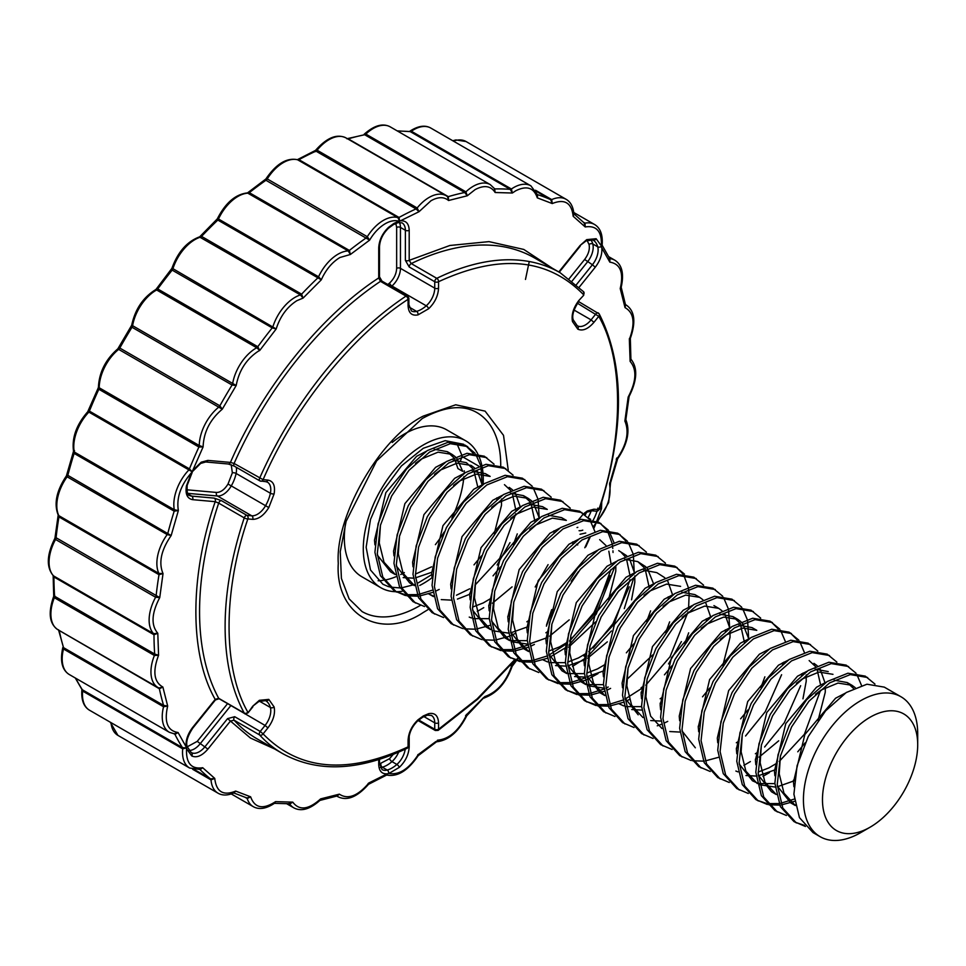 <?xml version="1.0" encoding="UTF-8"?>
<svg xmlns="http://www.w3.org/2000/svg" width="966" height="966" viewBox="0 0 966 966"><rect width="100%" height="100%" fill="white"/><g stroke="black" fill="none" stroke-linecap="round" stroke-linejoin="round"><path stroke-width="1.45" d="M529.259 261.532L525.48 279.44M397.618 131.122A336.675 194.383 120 0 1 410.224 131.605A2.693 1.558 120 0 0 411.166 131.352A2.693 1.558 120 0 0 411.359 131.231A34.208 19.755 120 0 1 413.69 129.746A34.208 19.755 120 0 1 430.8 128.055C424.992 124.771 417.94 125.882 409.632 131.364L411.359 131.231L511.412 188.998L512.342 193.019L510.29 189.372L410.224 131.605L397.207 130.881M347.301 138.669L348.267 138.863A336.675 194.383 120 0 1 364.677 134.733A2.693 1.558 120 0 0 365.257 134.491A2.693 1.558 120 0 0 365.836 134.069A34.208 19.755 120 0 1 373.13 128.55A34.208 19.755 120 0 1 390.24 126.86C382.862 122.899 374.168 125.375 364.146 134.262L365.836 134.069L465.902 191.836L467.266 195.784L464.743 192.5L364.677 134.733L346.818 138.754M297.371 159.668L298.941 159.668A336.675 194.383 120 0 1 315.954 151.131A2.693 1.558 120 0 0 316.148 151.022A2.693 1.558 120 0 0 317.09 150.201A34.208 19.755 120 0 1 329.02 139.684A34.208 19.755 120 0 1 346.13 137.981C337.037 133.465 326.834 137.595 315.532 150.382L317.09 150.201L417.155 207.968L418.99 211.723L416.02 208.898L315.954 151.131L315.121 151.747M347.76 138.923A2.693 1.558 120 0 0 348.267 138.863L448.321 196.641L448.55 200.505C444.022 196.702 438.166 196.774 430.981 200.747L418.99 211.723L399.598 221.226L397.907 217.628L297.48 159.704C286.685 157.482 276.143 163.906 265.867 179L247.562 192.85L249.313 192.657L349.378 250.436L350.38 254.481L339.911 257.511C332.026 262.305 325.832 269.731 321.304 279.802L217.435 219.837L218.485 219.004L318.551 276.783L321.304 279.802L303.07 298.108L300.462 294.932L199.394 236.911C186.897 241.657 177.744 252.138 171.924 268.343L156.214 289.136L157.736 288.955L257.801 346.722L259.745 350.441L258.176 351.286C246.366 359.159 239.037 370.57 236.187 385.494L232.069 385.023L132.004 327.257L132.318 325.53L236.187 385.494L222.277 409.198L118.407 349.233L119.796 348.05L219.862 405.817L222.277 409.198C210.057 419.546 203.669 432.116 203.101 446.908L198.911 447.029L98.846 389.25L98.242 387.873L87.701 411.794C76.435 424.678 71.713 437.84 73.525 451.255L66.425 475.864C56.487 490.668 53.746 503.721 58.189 515.035L58.817 515.639A34.208 19.755 -60 0 1 67.125 476.806L67.825 475.344L171.163 535.538L167.178 534.572L67.125 476.806A2.693 1.558 120 0 0 67.825 475.344A336.675 194.383 120 0 1 74.128 453.404L73.501 451.859M265.747 180.171L267.244 178.927L367.309 236.706L369.616 240.136L265.747 180.171M378.72 247.876A2.693 1.558 0 0 0 379.505 246.777L379.505 276.844A2.693 1.558 0 0 1 378.72 277.942L380.471 281.348A277.604 160.271 120 0 0 234.086 463.463L230.439 462.412C262.341 388.356 321.038 315.339 378.72 277.942L378.72 247.876C379.143 240.111 382.439 233.241 388.634 227.264L393.959 223.4L398.922 221.226C394.889 220.006 390.336 220.828 385.253 223.714C379.203 227.3 373.999 232.77 369.616 240.136L350.38 254.481L348.231 250.919L247.356 192.91C235.438 194.287 225.416 202.957 217.29 218.896L199.877 236.622L201.544 236.392L301.609 294.159L303.07 298.108L296.924 300.655C287.131 306.886 280.212 316.317 276.179 328.971L272.219 327.885L172.165 270.118L172.938 268.681L276.179 328.971L259.745 350.441L256.69 347.748L156.637 289.969L155.864 290.476M99.232 386.943L99.208 387.777A34.208 19.755 -60 0 1 118.782 349.269A2.693 1.558 120 0 0 119.796 348.05A336.675 194.383 120 0 1 132.004 327.257A2.693 1.558 120 0 0 132.583 325.759A34.208 19.755 120 0 1 156.214 290.211A34.208 19.755 120 0 1 156.637 289.969A2.693 1.558 120 0 0 157.736 288.955A336.675 194.383 120 0 1 172.165 270.118A2.693 1.558 120 0 0 172.938 268.681A34.208 19.755 120 0 1 194.963 239.592A34.208 19.755 120 0 1 200.397 237.165A2.693 1.558 120 0 0 201.544 236.392A336.675 194.383 120 0 1 217.543 220.333A2.693 1.558 120 0 0 218.485 219.004A34.208 19.755 120 0 1 237.938 196.436A34.208 19.755 120 0 1 248.165 193.152A2.693 1.558 120 0 0 249.313 192.657A336.675 194.383 120 0 1 266.193 180.087A2.693 1.558 120 0 0 267.244 178.927A34.208 19.755 120 0 1 283.292 162.638A34.208 19.755 120 0 1 297.854 159.861A2.693 1.558 120 0 0 298.941 159.668L399.006 217.447L399.695 221.202M88.437 411.842L89.379 411.093L189.445 468.872L192.149 471.77L88.437 411.842M494.628 188.611L495.135 192.512C490.825 185.798 484.147 184.832 475.091 189.626L467.266 195.784L448.55 200.505L447.512 196.629L446.183 195.748A34.208 19.755 -60 0 0 429.085 197.45A34.208 19.755 -60 0 0 417.155 207.968A2.693 1.558 -60 0 1 416.213 208.801A2.693 1.558 -60 0 1 416.02 208.898A336.675 194.383 -60 0 0 399.006 217.447A2.693 1.558 -60 0 1 397.907 217.628A34.208 19.755 -60 0 0 383.357 220.405A34.208 19.755 -60 0 0 367.309 236.706A2.693 1.558 -60 0 1 366.247 237.853A336.675 194.383 -60 0 0 349.378 250.436A2.693 1.558 -60 0 1 348.231 250.919A34.208 19.755 -60 0 0 338.003 254.203A34.208 19.755 -60 0 0 318.551 276.783A2.693 1.558 -60 0 1 317.609 278.099A336.675 194.383 -60 0 0 301.609 294.159A2.693 1.558 -60 0 1 300.462 294.932A34.208 19.755 -60 0 0 295.016 297.359A34.208 19.755 -60 0 0 272.992 326.448A2.693 1.558 -60 0 1 272.219 327.885A336.675 194.383 -60 0 0 257.801 346.722A2.693 1.558 -60 0 1 256.69 347.748A34.208 19.755 -60 0 0 256.28 347.989A34.208 19.755 120 0 0 232.649 383.538A2.693 1.558 -60 0 1 232.069 385.023A336.675 194.383 -60 0 0 219.862 405.817A2.693 1.558 -60 0 1 218.847 407.048A34.208 19.755 -60 0 0 199.274 445.543A2.693 1.558 -60 0 1 198.911 447.029A336.675 194.383 -60 0 0 189.445 468.872A2.693 1.558 -60 0 1 188.563 470.249A34.208 19.755 -60 0 0 174.315 509.77A2.693 1.558 -60 0 1 174.194 511.171L178.36 510.531L174.315 509.77L74.261 452.003L74.479 450.554L74.261 452.003A34.208 19.755 -60 0 1 88.51 412.47A2.693 1.558 120 0 0 89.379 411.093A336.675 194.383 120 0 1 98.846 389.25A2.693 1.558 -60 0 0 99.208 387.777L199.274 445.543L203.101 446.908L192.222 471.637M74.261 452.003A2.693 1.558 -60 0 1 74.128 453.404L174.194 511.171A336.675 194.383 -60 0 0 167.879 533.111A2.693 1.558 -60 0 1 167.178 534.572A34.208 19.755 -60 0 0 158.883 573.418A2.693 1.558 -60 0 1 159.004 574.673L163.025 573.562L158.883 573.418L58.817 515.639A2.693 1.558 -60 0 1 58.938 516.907L58.226 515.301M55.871 537.615L159.74 597.592L155.623 597.242L55.557 539.463L55.871 537.615M58.189 515.035L54.929 538.267C46.754 554.556 46.175 567.006 53.202 575.615L53.577 575.905A34.208 19.755 -60 0 1 55.557 539.463A2.693 1.558 120 0 0 56.052 537.977A336.675 194.383 120 0 1 58.938 516.907L159.004 574.673A336.675 194.383 -60 0 0 156.118 595.744A2.693 1.558 -60 0 1 155.623 597.242A34.208 19.755 -60 0 0 153.63 633.672L157.796 633.273L153.992 634.747L53.927 576.968L53.142 575.555M54.7 595.285L54.603 596.251L154.669 654.03L158.569 655.262L154.403 655.479L54.337 597.712L53.722 596.288C47.926 612.818 49.351 623.976 57.972 629.747A34.208 19.755 -60 0 1 54.337 597.712A2.693 1.558 120 0 0 54.603 596.251A336.675 194.383 120 0 1 53.927 576.968A2.693 1.558 -60 0 0 53.577 575.905L153.63 633.672A2.693 1.558 -60 0 1 153.992 634.747A336.675 194.383 -60 0 0 154.669 654.03A2.693 1.558 -60 0 1 154.403 655.479A34.208 19.755 -60 0 0 158.026 687.526L158.931 687.997A2.693 1.558 -60 0 1 159.378 688.758L58.6 630.122M58.491 629.747L63.527 647.643L163.592 705.409L167.673 706.025L163.556 706.762L63.502 648.995L62.838 647.437C59.844 660.937 61.993 669.969 69.262 674.51A34.208 19.755 -60 0 1 63.502 648.995A2.693 1.558 120 0 0 63.527 647.643A336.675 194.383 120 0 1 59.324 630.991A2.693 1.558 -60 0 0 59.011 630.351M81.905 689.507L182.489 747.66L186.498 747.877L182.707 748.843L82.641 691.076L81.905 689.507C81.096 699.831 83.644 706.738 89.548 710.239A34.208 19.755 -60 0 1 82.641 691.076A2.693 1.558 120 0 0 82.436 689.893A336.675 194.383 120 0 1 75.722 678.241M616.223 459.357L616.924 457.884M625.835 419.63L625.847 419.667C630.303 430.969 627.562 444.022 617.624 458.826L610.536 482.843L608.677 502.501L597.543 521.604M625.219 419.051L624.881 421.091L625.811 419.365M630.472 358.784L630.122 361.393C637.029 369.483 636.377 381.377 628.166 397.074L629.12 396.434C637.294 380.133 637.862 367.684 630.846 359.074M629.434 338.438L629.349 339.404L630.327 338.402C636.111 321.871 634.698 310.714 626.077 304.942A34.208 19.755 -60 0 0 625.485 304.616L626.077 304.942M625.292 304.531L625.026 307.623L625.545 304.942L621.198 287.252C624.193 273.752 622.056 264.732 614.774 260.18A34.208 19.755 -60 0 0 609.932 258.659L609.836 262.148L609.16 258.103M620.522 287.047L620.232 288.629L621.21 287.252M573.538 213.546L573.176 216.275L585.215 226.95C596.626 225.211 602.011 231.538 601.371 245.919L601.407 246.789L602.132 245.183C602.953 234.871 600.405 227.952 594.488 224.45A34.208 19.755 -60 0 0 585.046 223.158L585.215 226.95L584.104 222.917M535.49 190.23L551.719 199.6L552.238 203.56L550.668 199.66L536.118 191.268M537.543 194.649L537.289 197.849L552.238 203.56C564.639 198.561 571.618 202.8 573.176 216.275L573.913 213.993C573.249 206.809 570.64 201.906 566.1 199.298A34.208 19.755 -60 0 0 551.719 199.6A2.693 1.558 -60 0 1 550.668 199.66A336.675 194.383 -60 0 0 537.591 194.661M158.931 687.997L162.88 687.043C153.944 682.032 152.507 671.442 158.569 655.262L157.796 633.273C150.889 625.183 151.529 613.277 159.74 597.592L163.025 573.562C158.448 562.731 161.153 550.052 171.163 535.538L178.36 510.531C176.295 497.888 180.678 485.258 191.51 472.628L192.149 471.77M174.918 734.039L169.328 732.276A34.208 19.755 -60 0 1 163.556 706.762A2.693 1.558 -60 0 0 163.592 705.409A336.675 194.383 -60 0 1 159.378 688.758L162.88 687.043L167.673 706.025C164.039 722 167.504 730.827 178.07 732.518L174.943 734.365L174.254 733.967M174.17 733.81L178.07 732.518L186.124 746.827C185.544 740.403 187.718 733.943 192.645 727.446L215.201 699.396C189.433 654.55 189.433 576.291 215.201 501.68A2.693 2.125 -84.9 0 0 214.247 498.13L191.691 496.113A16.156 9.334 -60 0 1 189.324 495.377C187.585 495.522 186.873 492.177 187.175 485.343A2.693 1.099 11.7 0 1 186.438 485.898C185.146 494.024 187.223 498.625 192.645 499.663A2.693 2.125 -84.9 0 0 191.691 496.113L187.875 493.904M200.348 769.479L202.691 767.716C191.292 769.455 185.907 763.128 186.547 748.735L186.498 747.877M194.613 769.709L210.564 778.91L214.742 778.391L211.011 779.888L192.669 769.298M110.993 722.616A34.208 19.755 -60 0 0 117.937 735.392L218.002 793.171C222.361 795.706 227.698 795.61 234.001 792.881L235.68 791.094L233.446 792.808M601.758 502.127L601.468 508.768L596.408 522.038C607.24 509.408 611.623 496.778 609.558 484.135L609.788 482.686L609.558 484.135L610.536 482.843M630.327 338.402L630.907 359.231L630.122 361.393L629.349 339.404C635.411 323.224 633.962 312.622 625.026 307.623L620.232 288.629C623.879 272.666 620.413 263.839 609.836 262.148L601.782 247.839C602.361 254.263 600.188 260.723 595.261 267.22L579.214 287.192M602.132 245.183L609.872 258.9M601.613 244.809L601.407 246.789M601.782 247.839L601.42 246.885M400.745 220.828C406.106 220.538 408.92 223.689 409.198 230.282L409.198 260.349L449.854 245.485L488.977 241.621L523.789 249.445L552.154 268.113M558.795 271.953L580.035 245.533L586.7 239.628L596.143 238.711A2.693 2.198 120.2 0 1 592.895 239.942A26.662 15.396 -60 0 1 597.725 246.813A16.156 9.334 -60 0 1 592.412 264.756L595.261 267.22M494.821 188.865A2.693 1.558 -60 0 0 495.184 188.925A336.675 194.383 -60 0 1 510.29 189.372A2.693 1.558 -60 0 0 511.231 189.119A2.693 1.558 -60 0 0 511.412 188.998A34.208 19.755 -60 0 1 513.755 187.525A34.208 19.755 -60 0 1 530.865 185.822L537.7 195.011L537.289 197.849C533.908 187.645 526.699 185.303 515.663 190.821L512.342 193.019L495.135 192.512L494.35 188.503M584.49 223.206L573.744 213.691M186.124 746.827L186.474 747.769M288.919 803.531L292.783 802.142L289.752 803.966A34.208 19.755 120 0 0 293.809 807.842C301.187 811.79 309.881 809.327 319.891 800.428L337.231 795.948L339.356 794.161C347.929 799.824 357.782 796.081 368.927 782.943L387.173 773.826C381.811 774.128 378.986 770.977 378.72 764.384L378.72 759.638M274.561 748.94L250.436 738.036L227.578 718.619L205.021 746.67A16.156 9.334 -60 0 1 191.232 752.538A2.693 2.198 -59.8 0 0 191.208 752.526A16.156 9.334 -60 0 1 191.22 752.538L187.138 746.585C185.774 742.057 187.67 735.875 192.838 728.038L192.645 727.446M282.603 753.589L257.065 738.845A277.604 160.271 120 0 1 234.086 720.201L259.625 734.957A277.604 160.271 -60 0 0 282.603 753.589C317.609 772.848 359.195 771.049 407.35 748.179A2.693 1.666 -115.9 0 0 408.075 746.851C347.217 774.853 298.892 770.53 263.102 733.906A2.693 2.161 137.8 0 1 259.625 734.957A2.693 1.558 -60 0 1 259.552 734.848A2.693 1.558 -60 0 1 260.24 731.443L234.702 716.7A2.693 1.558 120 0 0 234.086 720.201L230.439 721.071L207.883 749.121C202.039 755.847 196.666 758.117 191.763 755.955A2.693 2.198 -59.8 0 0 191.22 752.526L191.232 752.538M233.591 792.881L246.934 797.976L250.629 796.817C254.722 808.156 263.03 809.774 275.576 801.635L273.813 803.096M218.002 793.171A34.208 19.755 -60 0 1 211.011 779.888A2.693 1.558 -60 0 0 210.564 778.91A336.675 194.383 -60 0 1 199.998 769.552L202.691 767.716L214.742 778.391C216.287 791.866 223.267 796.105 235.68 791.094L250.629 796.817L247.211 798.532A34.208 19.755 120 0 0 253.249 806.634C259.045 809.919 266.109 808.82 274.416 803.338L275.576 801.635L292.783 802.142C299.255 810.836 308.54 809.75 320.652 798.882L319.36 799.969M593.679 527.533L595.008 524.333L593.341 526.603M585.746 532.99L580.035 534.27M409.198 735.995L409.198 746.79C408.775 754.555 405.466 761.425 399.284 767.39L388.996 773.44C399.187 775.227 408.956 768.924 418.302 754.518L417.855 754.615M386.557 774.998C397.364 777.219 407.894 770.783 418.181 755.69L436.475 741.852L437.538 740.185C449.093 739.171 458.79 730.731 466.602 714.864L466.493 714.369M436.475 741.852L436.68 741.779C448.598 740.403 458.621 731.745 466.747 715.794L484.835 696.558C497.164 692.199 506.136 681.911 511.739 665.695L511.883 664.584M546.587 624.773L551.646 609.727M409.198 230.282A2.693 1.558 180 0 1 405.382 230.282L405.382 260.349A2.693 1.558 0 0 0 409.198 260.349L411.25 263.585A2.693 1.558 120 0 0 409.198 266.966L434.736 281.71A2.693 1.558 -60 0 1 436.644 278.413A2.693 1.558 -60 0 1 436.789 278.329A2.693 1.666 64.1 0 1 438.552 281.71C499.41 253.708 547.734 258.031 583.524 294.666A2.693 2.161 -42.2 0 0 583.621 291.756L583.718 295.246L578.706 300.655L583.718 295.246M399.598 221.226L399.26 221.226A2.693 1.908 74.8 0 1 398.077 222.627L402.037 222.88A16.156 9.334 -60 0 1 405.382 230.282L400.455 227.433A16.156 9.334 120 0 0 399.344 222.385M494.966 189.107L490.293 184.627A34.208 19.755 -60 0 0 473.195 186.317A34.208 19.755 -60 0 0 465.902 191.836A2.693 1.558 -60 0 1 465.322 192.27A2.693 1.558 -60 0 1 464.743 192.5A336.675 194.383 -60 0 0 448.321 196.641A2.693 1.558 -60 0 1 447.463 196.593M228.29 463.994L228.29 463.994A2.693 2.125 -84.9 0 0 230.439 462.412L207.883 460.396A2.693 2.125 95.1 0 1 205.734 461.977L228.29 463.994L234.303 466.143A2.693 1.558 120 0 1 234.086 463.463L263.102 479.655C294.026 407.761 352.083 335.528 408.075 299.303A2.693 1.425 -123.7 0 0 406.022 296.103L380.471 281.348A2.693 1.558 120 0 1 381.968 281.118L379.505 276.844M215.394 699.976L215.201 699.396L218.69 698.309A2.693 1.558 120 0 0 219.065 698.708L215.394 699.976L192.838 728.038M192.645 499.663L215.201 501.68L218.69 503.117A277.604 160.271 120 0 0 218.69 698.309L244.241 713.065A2.693 2.077 -28.5 0 0 247.864 712.22C222.796 668.762 222.796 591.349 247.864 518.923A2.693 0.737 -161.6 0 1 244.241 517.873L218.69 503.117A2.693 1.558 120 0 1 221.371 500.617L214.247 498.13M387.173 773.826L388.646 773.44A2.693 1.908 -105.2 0 0 387.221 770.035A16.156 9.334 -60 0 1 382.065 769.588L379.505 763.285L379.505 759.385M336.892 796.044A34.208 19.755 120 0 0 337.919 796.708C347.011 801.225 357.203 797.095 368.517 784.32L368.927 782.943L368.082 783.571M368.517 784.32L386.786 774.973L388.199 773.452M319.891 800.428L320.652 798.882L339.356 794.161L336.772 795.948M289.897 803.772L274.416 803.338M465.564 715.685L483.64 697.524M484.159 698.08L484.642 697.778C497.14 693.033 506.305 682.551 512.125 666.347L516.436 660.611M511.111 666.021L515.916 660.43M418.169 755.69L418.302 754.518L435.871 741.538M388.296 773.428L386.195 774.841M569.191 278.667L584.623 259.468C588.535 254.203 590.009 249.228 589.055 244.507L587.062 240.365M585.275 514.89L586.555 512.318M598.57 313.298A2.693 2.077 151.5 0 1 599.222 313.95L599.222 313.95A2.693 2.077 151.5 0 1 598.763 316.341C623.843 359.799 623.843 437.224 598.763 509.637A2.693 0.737 18.4 0 0 599.415 509.396L596.614 511.219A2.693 2.125 95.1 0 0 598.763 509.637L593.933 509.203A2.693 2.125 95.1 0 1 591.796 510.785L596.614 511.219M387.825 284.499L389.576 283.062C394.019 278.776 396.374 273.873 396.652 268.355L396.652 227.433L395.819 223.412M187.199 746.815L197.245 741.369L227.59 703.622M379.517 763.925L389.576 758.66L393.162 754.482M514.492 659.887L477.18 698.853L438.552 729.258A2.693 1.425 56.3 0 1 438.141 730.393L477.747 699.155L514.999 660.092M427.866 609.715L423.313 612.468C380.664 640.977 334.912 614.569 338.281 563.371C334.912 516.086 380.664 436.825 423.313 416.092L455.686 404.79L485.089 411.13L503.515 435.34L508.249 470.237M438.552 288.146A2.693 1.558 180 0 1 434.736 288.146L434.736 281.71A2.693 1.558 0 0 0 438.552 281.71L438.552 288.146C438.129 295.898 434.821 302.769 428.638 308.746L417.988 314.892C411.806 316.063 408.497 313.008 408.075 305.739L408.075 299.303A2.693 1.558 0 0 0 408.872 298.204L407.519 295.874L381.968 281.118M407.519 295.874A2.693 1.558 -60 0 0 406.179 296.007A2.693 1.558 -60 0 0 406.022 296.103A277.604 160.271 -60 0 0 259.625 478.218A2.693 1.558 -60 0 0 259.552 478.411A2.693 1.558 -60 0 0 259.854 480.887A2.693 1.558 -60 0 0 260.24 481.008A2.693 2.125 -84.9 0 0 263.102 479.655L267.92 480.09C273.354 481.128 275.419 485.717 274.127 493.855L268.802 507.573C263.911 515.385 258.55 519.31 252.694 519.358L247.864 518.923A2.693 2.125 -84.9 0 0 246.91 515.373L221.371 500.617M252.694 519.358A2.693 2.125 -84.9 0 0 251.74 515.796L246.91 515.373A2.693 1.558 -60 0 0 244.313 517.679A2.693 1.558 -60 0 0 244.241 517.873A277.604 160.271 -60 0 0 244.241 713.065A2.693 1.558 -60 0 0 244.313 713.174A2.693 1.558 -60 0 0 244.615 713.463C244.495 714.128 245.642 713.922 248.057 712.811L252.694 706.231L259.359 700.314L268.802 699.396L274.127 706.967C275.419 713.608 273.354 720.576 267.92 727.905L263.102 733.906L260.24 731.443L265.07 725.442L267.92 727.905M407.35 748.179L408.872 745.752A2.693 1.558 180 0 1 408.075 746.851L408.075 740.427C408.497 732.663 411.806 725.792 417.988 719.815L423.313 715.939L428.638 713.669C434.821 712.497 438.129 715.552 438.552 722.834L438.552 729.258A2.693 1.558 180 0 1 434.736 729.258L418.725 720.008M572.741 543.52L572.367 542.204M578.562 519.768L583.367 513.924M583.657 513.658L587.268 510.99L593.933 509.203M577.439 303.227L598.763 316.341L593.933 322.342C588.089 329.056 582.715 331.326 577.825 329.165L572.5 321.593C571.208 314.964 573.273 307.985 578.706 300.655M186.788 489.798L216.505 492.455C220.707 492.431 224.547 489.629 228.012 484.038L232.359 472.845L231.224 464.755M454.793 459.502L457.944 468.595L462.714 471.336L456.93 458.464M455.288 456.761L452.064 454.406L438.069 452.148L421.333 459.067L415.513 463.354M380.459 525.214L379.264 542.928L384.021 562.236L395.348 574.601L390.602 571.86L377.368 555.1M403.16 577.608L413.267 578.139M415.501 577.861L431.609 572.319M482.143 484.775L477.301 471.166M474.33 467.761L471.106 465.407L457.111 463.149L440.375 470.068L434.567 474.354M399.501 536.202L398.318 553.916L403.064 573.236L414.402 585.601M473.992 564.869L481.394 555.909M494.29 533.558L501.487 505.351L501.487 498.963M472.35 471.263L485.391 473.654L490.16 476.407L476.153 474.137L459.43 481.056L453.609 485.343M441.257 599.596L451.351 600.128M457.413 599.089L469.693 594.307M493.034 575.869L500.436 566.909M513.344 544.558L517.281 533.884M520.239 506.776L515.397 493.155M512.415 489.75L509.203 487.395M488.736 605.308L489.653 604.813M492.394 603.243L512.089 586.869M539.318 518.066L533.111 502.453M531.469 500.75L528.245 498.396L514.25 496.138L497.514 503.045L491.694 507.331M507.79 616.308L508.696 615.813M529.489 504.252L542.53 506.643L547.287 509.396L533.292 507.126L516.556 514.045L510.748 518.331M475.683 580.192L474.499 597.906L479.245 617.214L490.583 629.578L485.826 626.837L472.591 610.077M492.926 630.786L508.49 633.116M510.736 632.839L527.75 626.801M548.531 515.24L561.572 517.643L566.342 520.384L552.335 518.126L535.611 525.045L529.791 529.332M494.725 591.18L493.541 608.894L498.287 628.214L509.625 640.579L504.88 637.838L509.493 639.939M511.968 641.786L527.533 644.117M529.779 643.839L546.792 637.802M549.533 636.22L569.216 619.846M513.779 602.18L512.584 619.894L517.341 639.202L528.668 651.579M564.917 649.285L565.835 648.802M568.576 647.22L595.66 621.887M608.568 599.536L615.765 571.317L615.837 566.607M555.522 665.574L565.629 666.105M567.863 665.828L584.877 659.79M587.618 658.22L607.312 641.847M631.547 599.85L634.807 582.317L634.807 575.929M634.541 573.043L629.663 559.133M626.692 555.728L618.711 550.62M551.864 624.169L550.68 641.883L555.426 661.203L566.764 673.568M574.565 676.562L584.672 677.094M586.917 676.816L603.931 670.79M626.354 652.835L633.756 643.875M646.652 621.524L650.601 610.85M653.547 583.742L647.389 568.419M645.735 566.728L637.753 561.62L624.712 559.229M570.906 635.169L569.723 652.883L574.468 672.191L585.807 684.568L581.061 681.815L585.674 683.916M588.149 685.763L603.714 688.094M626.813 679.521L652.799 654.876M665.695 632.525L669.643 621.85M672.638 595.032L667.76 581.121M664.777 577.716L656.795 572.621L643.754 570.23M589.96 646.157L588.765 663.871L593.522 683.191L604.849 695.556L600.103 692.815L586.857 676.055M641.098 693.274L642.016 692.779M664.451 674.836L671.841 665.864M684.749 643.525L688.686 632.839M680.607 586.362L666.6 584.092L649.877 591.011L644.056 595.298M631.704 709.551L641.81 710.082M660.152 704.262L661.058 703.779M710.722 617.02L705.844 603.122M702.874 599.705L699.65 597.35L685.655 595.092L668.919 602.011L663.111 606.298M628.045 668.158L626.862 685.86L631.607 705.18L642.933 717.545M650.746 720.551L660.853 721.083M702.536 696.824L709.938 687.852M722.834 665.514L730.03 637.294L730.03 630.907M729.765 628.021L724.898 614.11M721.916 610.705L718.704 608.351L704.697 606.093L687.961 613.012L682.153 617.298M647.087 679.146L645.904 696.86L650.649 716.18L661.988 728.545M669.788 731.54L679.895 732.071M698.237 726.263L699.155 725.768M748.819 639.009L742.612 623.396M740.958 621.706L737.746 619.351L723.739 617.081L707.015 624L701.195 628.286M740.632 718.813L748.022 709.853M760.93 687.502L764.867 676.828M738.99 625.207L752.031 627.598L756.789 630.339L742.782 628.081L726.058 635L720.238 639.287M736.333 748.252L737.239 747.756M755.376 759.252L756.293 758.757M759.035 757.175L778.717 740.801M802.963 698.816L806.212 681.272L806.212 674.884M745.969 775.529L756.076 776.06M758.322 775.783L775.336 769.745M797.759 751.802L805.161 742.83M818.057 720.491L825.254 692.272L825.326 687.563M824.964 682.696L820.122 669.088M817.139 665.683L813.927 663.328M742.323 734.124L741.127 751.838L745.873 771.158L757.211 783.523M759.554 784.73L775.118 787.061M777.364 786.771L794.378 780.745M832.97 674.328L818.963 672.058L802.239 678.977L796.419 683.264M761.365 745.124L760.17 762.838L764.927 782.146L776.253 794.523L771.508 791.782L758.274 775.01M855.236 687.671L852.012 685.317L838.017 683.059L821.281 689.978L815.473 694.264M780.407 756.112L779.212 773.826L783.969 793.146L795.296 805.511L790.55 802.77L795.163 804.871M820.158 836.701L813.022 832.583L799.45 817.634L793.907 794.209L797.071 765.772L808.264 736.527L825.604 710.831L846.276 692.501L866.949 684.218L884.301 687.128L900.964 696.752A80.806 46.646 -60 0 1 917.7 733.737L917.7 744.738A67.33 38.882 -60 0 1 870.088 827.198L860.561 832.704A80.806 46.646 -60 0 1 820.158 836.701A80.806 46.646 -60 0 1 807.781 771.955A80.806 46.646 -60 0 1 860.561 700.748A80.806 46.646 -60 0 1 900.964 696.752M804.485 825.375L795.187 822.247M805.439 826.461L793.98 821.583L780.395 806.646L774.865 783.221L778.016 754.772L789.21 725.526L806.562 699.843L827.234 681.513L847.907 673.217L865.258 676.128L874.955 684.073M786.396 815.473L774.925 810.583L761.353 795.646L755.81 772.22L758.974 743.772L770.168 714.538L787.519 688.843L808.192 670.513L828.864 662.229L846.216 665.139L855.912 673.085M794.269 799.075L780.745 803.265M778.994 803.543L767.849 803.615M766.388 803.386L757.09 800.259M767.354 804.473L755.883 799.594L742.311 784.646L736.768 761.232L739.932 732.783L751.125 703.538L768.465 677.854L789.15 659.512L809.822 651.229L827.162 654.139L836.858 662.084M748.3 793.484L736.841 788.594L723.268 773.657L717.726 750.232L720.89 721.783L732.083 692.55L749.423 666.854L770.095 648.524L790.78 640.229L808.119 643.151L817.816 651.084M729.258 782.484L717.798 777.606L704.214 762.657L698.684 739.232L701.835 710.795L713.029 681.549L730.381 655.854L751.053 637.524L771.725 629.24L789.077 632.15L798.773 640.096M790.248 632.875L797.264 639.951M803.012 673.036L802.867 674.244M800.645 685.703L784.307 722.701L764.613 746.996M710.215 771.484L698.744 766.606L685.172 751.669L679.629 728.243L682.793 699.795L693.986 670.549L711.338 644.865L732.011 626.536L752.683 618.24L770.035 621.15L779.731 629.095M771.194 621.875L778.222 628.963M783.969 662.048L783.824 663.244M781.603 674.715L765.265 711.713L745.559 735.995M691.173 760.496L679.702 755.605L666.129 740.668L660.587 717.243L663.751 688.794L674.944 659.561L692.284 633.865L712.968 615.535L733.641 607.24L750.98 610.162L760.677 618.107M672.131 749.495L660.659 744.617L647.087 729.668L641.545 706.255L644.708 677.806L655.902 648.56L673.242 622.877L693.914 604.535L714.598 596.251L731.938 599.162L741.634 607.107M653.076 738.495L641.617 733.617L628.033 718.68L622.502 695.254L625.654 666.806L636.848 637.572L654.199 611.876L674.872 593.547L695.544 585.251L712.896 588.161L722.592 596.107M634.034 727.507L622.575 722.628L608.991 707.68L603.448 684.254L606.612 655.817L617.805 626.572L635.157 600.876L655.829 582.546L676.502 574.263L693.854 577.173L703.55 585.118M614.992 716.506L603.521 711.628L589.948 696.691L584.406 673.266L587.57 644.817L598.763 615.571L616.103 589.888L636.787 571.546L657.46 563.263L674.799 566.173L684.496 574.118M675.971 566.897L682.998 573.985M683.819 575.301L688.154 587.038M688.529 589.139L688.939 592.412M689.132 594.79L688.589 608.266M688.034 611.973L670.042 656.735L645.747 685.232M642.68 687.792L625.026 699.118M622.865 700.121L609.341 704.311M607.59 704.576L596.445 704.649M594.984 704.419L585.686 701.292M595.95 705.518L584.478 700.628L570.906 685.691L565.364 662.265L568.527 633.817L579.721 604.583L597.06 578.888L617.733 560.558L638.417 552.262L655.757 555.184L665.453 563.13M608.218 687.007L605.984 688.13M603.822 689.12L590.286 693.31M588.548 693.588L577.39 693.66M575.941 693.431L566.644 690.292M576.895 694.518L565.436 689.639L551.864 674.691L546.321 651.265L549.473 622.828L560.666 593.583L578.018 567.887L598.691 549.557L619.363 541.274L636.715 544.184L646.411 552.129M589.175 676.007L586.942 677.13M584.78 678.132L571.244 682.322M569.505 682.588L558.348 682.66M556.899 682.431L547.589 679.303M557.853 683.517L546.394 678.639L532.809 663.702L527.267 640.277L530.431 611.828L541.624 582.583L558.976 556.899L579.648 538.569L600.321 530.274L617.672 533.184L627.369 541.129M618.832 533.908L625.859 540.996M629.24 586.748L612.903 623.746L593.209 648.041M585.541 654.815L583.935 656.083M538.811 672.529L527.339 667.639L513.767 652.702L508.225 629.277L511.388 600.84L522.582 571.594L539.922 545.899L560.606 527.569L581.278 519.285L598.618 522.195L608.314 530.141M599.789 522.92L606.817 529.996M607.638 531.312L611.973 543.049M612.347 545.15L612.77 548.434M612.951 550.813L613.024 552.48M610.198 575.748L593.861 612.746L569.566 641.243M566.499 643.815L548.845 655.141M546.684 656.131L533.16 660.321M531.409 660.599L520.263 660.672M518.802 660.442L509.505 657.315M519.768 661.529L508.297 656.651L494.725 641.714L489.182 618.288L492.346 589.84L503.54 560.594L520.879 534.91L541.552 516.568L562.236 508.285L579.576 511.195L589.272 519.14M532.037 643.03L529.803 644.141M527.641 645.143L514.105 649.333M512.366 649.599L501.209 649.671M499.76 649.442L490.462 646.314M500.714 650.541L489.255 645.65L475.683 630.713L470.14 607.288L473.292 578.839L484.497 549.606L501.837 523.91L522.509 505.58L543.182 497.285L560.534 500.207L570.23 508.14M481.672 639.54L470.213 634.662L456.628 619.713L451.098 596.288L454.249 567.851L465.443 538.605L482.795 512.91L503.467 494.58L524.14 486.296L541.491 489.207L551.188 497.152M462.629 628.54L451.158 623.662L437.586 608.725L432.043 585.299L435.207 556.851L446.401 527.605L463.752 501.922L484.425 483.592L505.097 475.296L522.437 478.206L532.133 486.152M443.587 617.552L432.116 612.661L418.544 597.725L413.001 574.299L416.165 545.85L427.358 516.617L444.698 490.921L465.37 472.591L486.055 464.308L503.395 467.218L513.091 475.163M424.533 606.551L413.074 601.673L399.501 586.724L393.959 563.311L397.111 534.862L408.316 505.616L425.656 479.933L446.328 461.591L467.001 453.308L484.352 456.218L494.049 464.163M432.418 590.166L418.882 594.356M417.143 594.621L405.986 594.694M404.537 594.464L395.227 591.337M405.491 595.563L394.031 590.673L380.447 575.736L374.917 552.31L378.068 523.862L389.262 494.628L406.614 468.933L427.286 450.603L447.958 442.307L465.31 445.217L475.006 453.163M466.481 445.942L473.497 453.03M453.585 457.546L447.306 451.665L434.265 449.275M426.163 451.339L416.575 456.314L385.845 492.648L374.506 540.175L374.929 544.836M415.332 574.142L431.609 566.825M477.759 486.888L473.835 470.49M472.628 468.546L466.349 462.654L453.308 460.263M445.205 462.328L435.618 467.315L404.887 503.636L393.548 551.163L393.971 555.824M396.41 566.088L409.644 582.86L414.414 585.613M496.814 499.337L496.802 497.888M464.248 473.328L454.66 478.315L423.929 514.636L412.603 562.164L413.013 566.813M433.456 596.602L428.699 593.861L433.311 595.962M456.471 595.225L469.693 588.813M474.946 585.203L499.676 558.372L515.772 513.743M515.868 510.326L512.258 493.107M510.724 490.535L504.445 484.654M483.29 484.316L473.702 489.303L442.971 525.637L431.645 573.164L432.068 577.825M472.471 607.131L483.229 602.941L490.499 598.666M534.91 521.326L530.974 503.479M529.766 501.523L523.487 495.643L510.446 493.252M502.344 495.317L492.757 500.303L462.026 536.625L450.687 584.152L451.11 588.813M469.235 617.093L471.396 617.95M473.642 618.614L489.194 618.675M553.953 532.326L553.941 530.865M521.386 506.317L511.799 511.292L481.068 547.625L469.73 595.153L470.152 599.814M526.832 621.802L528.595 620.655M572.995 543.315L572.983 541.866M540.429 517.305L530.841 522.292L500.11 558.626L488.784 606.153L489.194 610.802M491.634 621.066L504.88 637.838M511.726 640.603L527.291 640.675M545.875 632.79L547.637 631.655M559.471 528.305L549.883 533.292L519.153 569.614L507.826 617.141L508.249 621.802M510.676 632.066L523.922 648.838L528.535 650.939M548.652 651.12L559.411 646.93L566.68 642.656M569.698 640.53L594.899 613.35L610.935 569.59M611.067 563.854L608.846 551.212M605.948 545.512L599.669 539.632M578.525 539.294L568.938 544.281L538.207 580.614L526.868 628.142L527.291 632.802M542.964 659.826L547.577 661.927M549.823 662.604L565.376 662.664M567.694 662.108L578.453 657.918L585.722 653.644M588.753 651.531L613.953 624.35L630.037 579.721M630.134 576.304L626.523 559.085M624.99 556.501L620.993 552.178M597.568 550.294L587.98 555.281L557.249 591.603L545.911 639.13L546.333 643.791M548.773 654.054L562.007 670.827L566.619 672.928M568.865 673.592L584.43 673.652M586.736 673.109L597.507 668.919L604.776 664.644M649.176 587.304L645.24 569.457M644.032 567.501L637.753 561.62M616.61 561.294L607.022 566.269L576.291 602.603L564.953 650.13L565.376 654.791M567.815 665.055L581.061 681.815M587.908 684.592L603.472 684.653M668.231 598.292L668.206 596.843M635.652 572.283L626.065 577.27L595.334 613.603L584.007 661.13L584.43 665.779M641.098 687.768L642.861 686.633M654.707 583.283L645.119 588.27L614.388 624.591L603.05 672.119L603.472 676.78M619.146 703.816L623.758 705.917M626.004 706.581L641.557 706.641M660.152 698.768L661.903 697.633M706.315 620.293L706.291 618.832M699.65 597.35L694.892 594.609L681.851 592.218M673.749 594.283L664.161 599.258L633.43 635.592L622.092 683.119L622.515 687.78M624.954 698.044L638.188 714.804M725.357 631.281L725.345 629.832M692.791 605.271L683.203 610.258L652.473 646.58L641.134 694.107L641.557 698.768M744.412 642.281L740.463 624.434M739.256 622.478L732.977 616.598L719.936 614.207M711.833 616.272L702.246 621.247L671.515 657.58L660.189 705.108L660.611 709.768M730.876 627.26L721.3 632.247L690.569 668.581L679.231 716.108L679.653 720.757M682.093 731.033L695.327 747.793M736.333 742.757L738.084 741.61M782.496 664.27L782.472 662.821M749.93 638.26L740.342 643.247L709.612 679.569L698.273 727.096L698.696 731.757M755.376 753.746L757.139 752.611M801.538 675.27L801.526 673.809M768.972 649.261L759.385 654.236L728.654 690.569L717.315 738.096L717.738 742.757M735.875 771.037L738.036 771.882M758.141 772.063L768.912 767.885L776.181 763.599M779.2 761.486L804.4 734.305L820.436 690.545M820.569 684.809L816.982 669.04M815.437 666.468L809.158 660.575M788.014 660.249L778.427 665.236L747.696 701.57L736.37 749.097L736.78 753.746M739.219 764.009L752.466 780.782L757.078 782.883M759.324 783.547L774.877 783.619M828.212 671.575L815.171 669.184M807.057 671.249L797.481 676.236L766.75 712.558L755.412 760.085L755.835 764.746M853.533 688.456L847.254 682.576L834.213 680.185M826.111 682.237L816.524 687.224L785.793 723.558L774.454 771.085L774.877 775.746M777.316 786.01L790.55 802.77M845.153 693.238L835.566 698.225L804.835 734.546L793.497 782.074L793.919 786.735M478.641 466.071L461.99 456.459L460.637 460.516M396.41 592.049L382.826 577.113L377.295 553.687L380.447 525.238L391.641 495.993L408.992 470.309L429.665 451.979L450.337 443.684L467.689 446.594M475.876 454.406L480.585 465.479M481.032 467.459L481.974 483.555M439.192 589.417L435.738 591.107M432.696 592.412L419.522 595.998M417.819 596.203L406.915 595.841M415.452 603.05L401.88 588.101L396.338 564.675L399.501 536.239L410.695 506.993L428.035 481.297L448.707 462.968L469.391 454.684L486.731 457.594M434.495 614.038L420.922 599.101L415.38 575.676L418.544 547.227L429.737 517.993L447.077 492.298L467.761 473.968L488.434 465.672L505.773 468.595M510 542.638L497.104 564.977M470.768 592.46L469.657 593.269M453.549 625.038L439.965 610.089L434.422 586.676L437.586 558.227L448.779 528.982L466.131 503.298L486.804 484.956L507.476 476.673L524.828 479.583M533.015 487.395L537.724 498.468M538.171 500.448L539.1 516.544M483.749 607.662L477.276 611.418M489.834 625.4L476.661 628.987M474.958 629.192L464.054 628.83M472.591 636.026L459.007 621.09L453.477 597.664L456.628 569.228L467.822 539.982L485.174 514.286L505.846 495.956L526.518 487.673L543.87 490.583M548.096 564.627L535.188 586.966M515.373 633.406L510.978 635.519M508.877 636.401L495.703 639.975M494 640.18L483.097 639.83M491.634 647.027L478.061 632.09L472.519 608.665L475.683 580.216L486.876 550.97L504.216 525.287L524.888 506.957L545.573 498.661L562.912 501.571M534.415 644.394L530.962 646.085M527.919 647.389L514.745 650.975M513.043 651.181L502.139 650.818M510.676 658.027L497.104 643.078L491.561 619.653L494.725 591.216L505.918 561.971L523.258 536.275L543.943 517.945L564.615 509.662L581.955 512.572M590.141 520.384L594.863 531.457M565.991 647.437L550.004 657.085M546.973 658.389L533.787 661.976M532.085 662.169L521.181 661.819M529.718 669.015L516.146 654.079L510.603 630.653L513.767 602.204L524.961 572.971L542.312 547.275L562.985 528.945L583.657 520.65L600.997 523.572M609.196 531.372L613.905 542.445M614.569 567.32L596.239 614.122L568.877 645.191M548.773 680.016L535.188 665.079L529.658 641.653L532.809 613.205L544.003 583.959L561.355 558.276L582.027 539.934L602.699 531.65L620.051 534.56M628.238 542.373L632.947 553.446M633.394 555.426L634.239 572.862M633.611 578.308L624.278 608.604M611.369 630.955L587.92 656.18M585.034 658.426L572.5 666.395M598.014 673.628L587.159 679.496M585.058 680.378L571.884 683.964M570.182 684.17L559.278 683.807M567.815 691.004L554.243 676.067L548.7 652.642L551.864 624.205L563.057 594.959L580.397 569.264L601.069 550.934L621.742 542.65L639.094 545.561M610.597 688.384L607.143 690.074M604.1 691.378L590.926 694.965M589.224 695.158L578.32 694.808M586.857 702.004L573.285 687.067L567.742 663.642L570.906 635.193L582.1 605.96L599.439 580.264L620.124 561.934L640.796 553.639L658.136 556.549M629.639 699.384L626.185 701.075M623.155 702.367L609.969 705.953M608.266 706.158L597.362 705.796M605.899 713.005L592.327 698.056L586.785 674.642L589.948 646.194L601.142 616.948L618.494 591.264L639.166 572.923L659.838 564.639L677.178 567.549M681.416 641.593L668.508 663.944M642.173 691.415L641.074 692.236M624.954 723.993L611.369 709.056L605.839 685.631L608.991 657.182L620.184 627.948L637.536 602.253L658.208 583.923L678.881 575.627L696.232 578.549M661.215 702.415L660.116 703.224M667.735 721.373L664.282 723.063M661.239 724.367L657.254 725.816M643.996 734.993L630.424 720.056L624.881 696.631L628.033 668.182L639.238 638.937L656.578 613.253L677.251 594.923L697.923 586.628L715.275 589.538M723.462 597.35L728.183 608.423M728.618 610.403L729.559 626.499M663.038 745.993L649.466 731.045L643.924 707.619L647.087 679.183L658.281 649.937L675.62 624.241L696.305 605.911L716.977 597.628L734.317 600.538M742.504 608.339L747.225 619.423M747.672 621.404L748.602 637.5M682.081 756.982L668.508 742.045L662.966 718.619L666.129 690.171L677.323 660.937L694.675 635.242L715.347 616.912L736.02 608.616L753.359 611.538M718.378 757.356L705.204 760.93M703.502 761.136L692.598 760.773M701.135 767.982L687.55 753.033L682.02 729.62L685.172 701.171L696.365 671.925L713.717 646.242L734.389 627.9L755.062 619.617L772.414 622.527M780.6 630.339L785.31 641.412M720.177 778.97L706.605 764.034L701.062 740.608L704.214 712.159L715.42 682.926L732.759 657.23L753.432 638.9L774.104 630.617L791.456 633.527M799.643 641.327L804.364 652.412M750.377 761.594L743.917 765.35M739.219 789.971L725.647 775.034L720.105 751.608L723.268 723.16L734.462 693.914L751.802 668.231L772.486 649.901L793.158 641.605L810.498 644.515M769.431 772.595L762.959 776.35M758.262 800.971L744.689 786.022L739.147 762.597L742.311 734.16L753.504 704.914L770.856 679.219L791.528 660.889L812.201 652.605L829.54 655.516M794.535 779.381L793.436 780.202M794.559 801.333L781.385 804.92M779.671 805.113L768.779 804.763M777.316 811.959L763.732 797.022L758.201 773.597L761.353 745.148L772.546 715.915L789.898 690.219L810.571 671.889L831.243 663.594L848.595 666.516M856.782 674.316L861.491 685.389M796.358 822.96L782.786 808.023L777.244 784.597L780.395 756.149L791.601 726.903L808.94 701.219L829.613 682.877L850.285 674.594L867.637 677.504M860.561 832.704L870.088 827.198A67.33 38.882 -60 0 1 822.477 799.715A67.33 38.882 -60 0 1 870.088 717.243A67.33 38.882 -60 0 1 917.7 744.738M461.543 454.491L456.833 443.406M477.651 453.622A84.827 48.976 120 0 0 465.697 440.798A84.827 48.976 120 0 0 423.277 445A84.827 48.976 120 0 0 367.853 519.744A84.827 48.976 120 0 0 380.858 587.726A84.827 48.976 120 0 0 395.794 591.699M395.951 591.699A84.827 48.976 120 0 0 402.134 591.289M419.715 585.456A84.827 48.976 120 0 0 423.277 583.524A84.827 48.976 120 0 0 432.043 577.716M483.121 484.389A84.827 48.976 120 0 0 482.167 467.097M481.768 465.153A84.827 48.976 120 0 0 478.17 454.648M431.73 574.625L418.133 582.933M414.197 584.635L401.723 587.799M400.129 587.944L389.926 587.087M388.61 586.724L382.874 584.237L370.497 569.988L366.138 547.263L370.485 519.491L382.886 490.909L401.433 465.902L423.289 448.272L445.145 440.677L463.68 444.288M465.697 445.58L472.966 453.006M435.376 544.643A84.827 48.976 120 0 0 444.167 532.061M451.859 518.102A84.827 48.976 120 0 0 463.921 476.576M464.163 473.376A84.827 48.976 120 0 0 464.272 470.828M465.697 440.798L446.727 429.846A84.827 48.976 120 0 0 404.319 434.048A84.827 48.976 120 0 0 392.22 442.452M345.562 523.27A84.827 48.976 120 0 0 361.9 576.774L380.858 587.726M378.117 580.747A84.827 48.976 120 0 0 383.128 580.349M384.492 580.131A84.827 48.976 120 0 0 395.855 576.762M400.709 574.529A84.827 48.976 120 0 0 404.319 572.572M453.416 141.121A34.208 19.755 -60 0 1 466.047 141.531L566.1 199.298M583.597 222.325L585.046 223.158A2.693 1.558 -60 0 1 584.382 223.098M158.81 687.937A34.208 19.755 -60 0 1 158.026 687.526L57.972 629.747M89.548 710.239L189.614 768.018A34.208 19.755 -60 0 1 182.707 748.843A2.693 1.558 -60 0 0 182.489 747.66A336.675 194.383 -60 0 1 174.943 734.365A2.693 1.558 -60 0 0 174.677 734.015M628.166 397.074L624.881 421.091C629.47 431.935 626.753 444.614 616.755 459.128L609.558 484.135M601.395 246.342A2.693 1.908 164.8 0 1 597.725 246.813L592.798 243.975A26.662 15.396 120 0 0 590.6 239.411M601.371 245.919L596.143 238.711M192.91 470.333L201.218 462.183L207.883 460.396M191.823 472.205L200.662 463.414L205.734 461.977M191.51 472.628L186.438 485.898M186.523 748.312A2.693 1.908 -15.2 0 0 187.138 746.585M186.547 748.735L191.763 755.955M516.327 659.911L517.353 658.595M524.526 649.176L525.057 648.464M584.804 547.758L589.055 538.364M592.858 520.686A16.156 9.334 -60 0 1 591.554 522.727M582.776 530.141A16.156 9.334 -60 0 1 579.081 530.708M601.468 508.768A2.693 1.099 -168.3 0 1 598.727 508.587M598.558 508.527A2.693 1.099 -168.3 0 1 597.725 508.152M596.952 511.231A26.662 15.396 -60 0 1 593.281 519.937M584.623 259.468L592.412 264.756L576.461 284.608M572.174 280.961L587.485 261.919A16.156 9.334 120 0 0 592.798 243.975A2.693 1.908 164.8 0 0 589.055 244.507M592.87 239.93A16.156 9.334 -60 0 1 592.895 239.942L586.133 240.86L580.035 245.533M346.13 137.981L446.183 195.748A34.208 19.755 -60 0 1 447.343 196.509M534.657 258.019A277.604 160.271 120 0 0 411.25 263.585L436.789 278.329A277.604 160.271 -60 0 1 560.208 272.774L534.657 258.019M388.634 227.264A2.693 1.099 48.5 0 1 388.513 228.193L393.404 224.631L398.077 222.627M207.883 749.121L197.245 741.369M378.72 764.384A2.693 1.558 0 0 0 379.505 763.285M246.813 797.94A2.693 1.558 -60 0 1 247.211 798.532L245.4 797.481M399.284 767.39A2.693 1.099 -131.5 0 0 396.881 764.456A26.662 15.396 -60 0 1 387.221 770.035L382.295 767.197A26.662 15.396 120 0 0 391.967 761.606L396.881 764.456A16.156 9.334 -60 0 0 405.213 749.205M409.198 746.79A2.693 1.558 180 0 1 408.521 747.08M588.391 518.018L590.685 519.346M577.028 527.569A16.156 9.334 120 0 0 577.813 527.315M588.053 517.631A26.662 15.396 120 0 0 591.24 510.772M405.382 260.349L409.198 266.966M188.925 750.449A16.156 9.334 120 0 0 200.107 743.832L230.789 705.651A16.156 9.334 120 0 0 230.886 705.53M380.29 767.499A16.156 9.334 120 0 0 382.295 767.197A2.693 1.908 -105.2 0 1 380.882 763.683M234.702 716.7L227.578 718.619M389.576 758.66A2.693 1.099 -131.5 0 0 391.967 761.606A16.156 9.334 120 0 0 398.62 752.2M574.045 310.05L591.083 319.879L595.901 313.878A2.693 1.558 -60 0 1 598.208 312.899A2.693 1.558 -60 0 1 598.509 313.189M396.652 227.433A2.693 1.558 180 0 1 400.455 227.433L400.455 268.355L434.736 288.146A16.156 9.334 -60 0 1 426.248 305.799A26.662 15.396 -60 0 1 416.575 311.378A16.156 9.334 -60 0 1 411.419 310.931L408.872 304.64L408.872 298.204M418.085 720.551L435.304 730.489A2.693 1.558 -60 0 1 434.736 729.258L434.736 722.834A2.693 1.558 180 0 0 438.552 722.834M577.825 329.165A2.693 2.198 -59.8 0 0 577.27 325.747L577.294 325.747A16.156 9.334 -60 0 1 577.282 325.747A16.156 9.334 -60 0 0 591.083 319.879L593.933 322.342M420.403 605.356A114.869 66.328 -60 0 1 419.51 605.875A114.869 66.328 -60 0 1 362.069 611.563L349.112 598.872L341.409 578.429L340.249 551.719L346.13 521.314L376.631 460.867L422.202 418.556C444.505 406.408 462.75 404.416 476.938 412.603A114.869 66.328 -60 0 1 500.726 465.89M408.075 305.739A2.693 1.558 0 0 0 408.872 304.64M417.988 314.892A2.693 1.908 -105.2 0 0 416.575 311.378L409.089 307.067M428.638 308.746A2.693 1.099 -131.5 0 0 426.248 305.799L391.967 286.008A16.156 9.334 120 0 0 400.455 268.355A2.693 1.558 180 0 0 396.652 268.355M572.5 321.593A2.693 1.908 -15.2 0 0 573.2 319.794L577.27 325.747A2.693 2.198 -59.8 0 0 577.27 325.735M576.617 544.269L577.753 544.921A16.156 9.334 -60 0 1 576.569 544.703M428.638 713.669A2.693 1.908 74.8 0 1 427.443 715.166L431.391 715.432A16.156 9.334 -60 0 1 434.736 722.834L423.893 716.567M417.988 719.815A2.693 1.099 48.5 0 1 417.867 720.733L422.758 717.17L427.443 715.166M408.075 740.427A2.693 1.558 0 0 0 408.872 739.316C409.21 732.506 412.216 726.311 417.867 720.733M274.127 706.967A2.693 1.908 164.8 0 1 270.383 707.498A16.156 9.334 -60 0 1 265.07 725.442L229.377 704.661M268.802 699.396A2.693 2.198 120.2 0 1 265.553 700.628A26.662 15.396 -60 0 1 270.383 707.498L259.456 701.195M265.529 700.616A16.156 9.334 -60 0 1 265.553 700.628L258.803 701.545L252.694 706.231M268.802 507.573L265.553 505.701A16.156 9.334 -60 0 1 251.74 515.796L217.459 496.005A16.156 9.334 120 0 0 231.272 485.91L265.553 505.701A26.662 15.396 -60 0 0 270.383 493.24A2.693 1.099 -168.3 0 0 274.127 493.855M267.92 480.09A2.693 2.125 95.1 0 1 265.783 481.672L267.437 482.167A16.156 9.334 -60 0 1 270.383 493.24L236.102 473.449A16.156 9.334 120 0 0 236.272 467.278M391.351 286.54A26.662 15.396 120 0 0 391.967 286.008A2.693 1.099 -131.5 0 1 389.576 283.062M228.012 484.038L231.272 485.91A26.662 15.396 120 0 0 236.102 473.449A2.693 1.099 -168.3 0 0 232.359 472.845M216.505 492.455A2.693 2.125 -84.9 0 0 217.459 496.005L187.573 493.336M452.764 140.734L455.952 139.937L466.047 141.531M315.532 150.382L297.25 159.728M156.214 289.136L155.623 289.655C143.053 297.48 135.083 309.337 131.714 325.216L117.852 348.811C105.705 359.364 99.232 372.115 98.423 387.064L98.242 387.873M53.142 575.458L53.722 596.288M75.288 677.987L81.881 689.398M117.937 735.392L110.269 722.206M608.761 256.714L614.774 260.18M573.768 212.484L594.488 224.45M69.262 674.51L169.328 732.276M189.614 768.018L200.36 769.479M571.256 581.23L578.477 571.558M629.107 396.434L625.847 419.667M192.198 472.422L187.175 485.343M559.254 272.219L580.228 246.125M388.513 228.193C382.862 233.76 379.855 239.954 379.505 246.777M585.794 546.828L590.178 537.072M593.933 528.269L595.793 523.741M546.406 626.137L552.335 609.474M516.882 660.044L517.667 659.029M524.985 649.418L525.915 648.162M430.8 128.055L530.865 185.822M336.808 796.069L337.919 796.708M286.83 803.809L293.809 807.842M231.285 793.955L253.249 806.634M599.415 509.396C624.857 429.822 624.797 364.677 599.222 313.95L578.622 301.597M560.208 272.774L583.621 291.756M265.783 481.672L259.854 480.887L234.303 466.143M244.615 713.463L219.065 698.708M435.304 730.489L438.141 730.393M578.9 301.247C573.683 309.301 571.775 315.484 573.2 319.794M591.796 510.785L586.712 512.221L584.176 514.021M408.872 745.752L408.872 739.316M248.057 712.811L252.887 706.81M390.24 126.86L490.293 184.627M447.306 451.665L452.064 454.406M523.487 495.643L528.245 498.396M523.922 648.838L528.68 651.579M562.007 670.827L566.776 673.58M713.934 605.597L718.692 608.351M732.977 616.598L737.746 619.351M847.254 682.576L852.012 685.317"/></g></svg>
